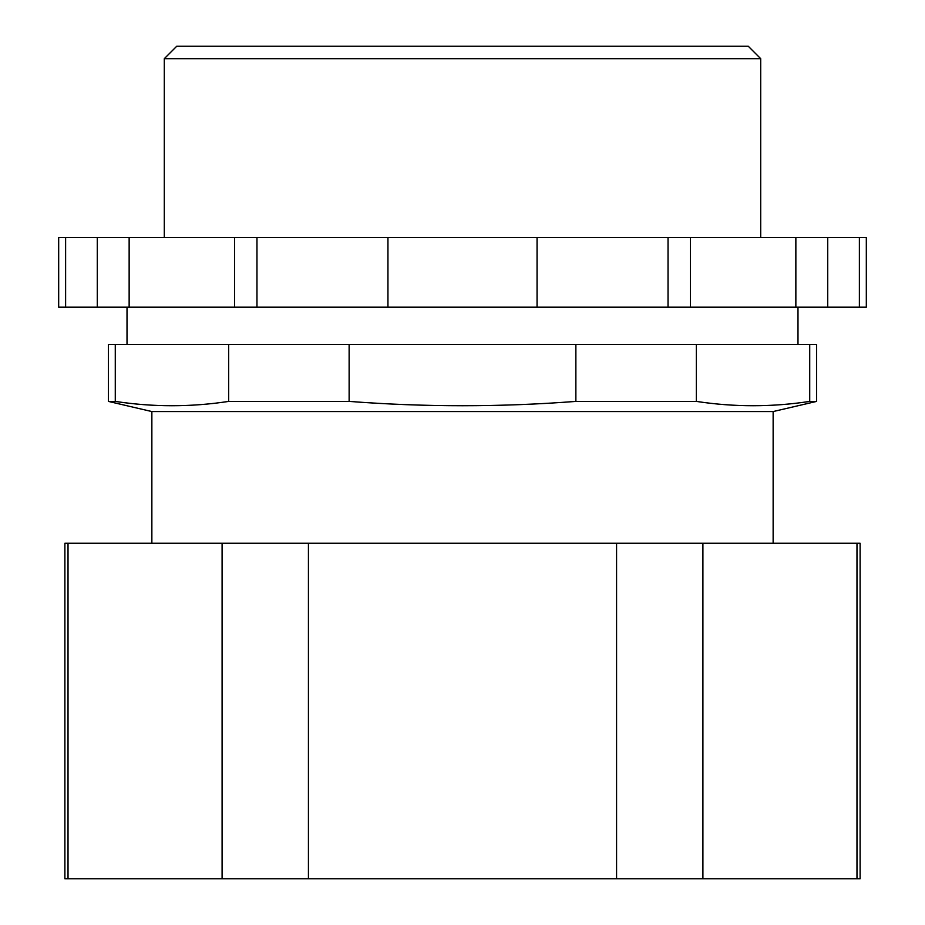 <?xml version="1.0" encoding="UTF-8"?>
<svg xmlns="http://www.w3.org/2000/svg" width="925" height="925" viewBox="0 0 925 925"><rect width="100%" height="100%" fill="white"/><g stroke="black" fill="none" stroke-linecap="round" stroke-linejoin="round"><path stroke-width="1.39" d="M702.907 543.264L860.111 543.264L860.111 878.75L702.907 878.75L702.907 543.264L64.889 543.264L64.889 878.75L68.022 878.75L68.022 543.264M108.375 401.404L108.375 344.458L816.625 344.458L816.625 401.404L773.138 411.556L151.862 411.556L108.375 401.404L115.278 401.404C153.064 407.173 190.862 407.173 228.648 401.404L349.13 401.404C424.714 407.173 500.286 407.173 575.87 401.404L696.352 401.404C734.138 407.173 771.936 407.173 809.722 401.404L816.625 401.404M760.708 237.598L760.708 58.68L164.292 58.68L164.292 237.598M164.292 58.68L176.721 46.25L748.279 46.25L760.708 58.68M127.014 307.181L127.014 344.458M797.986 307.181L797.986 344.458M773.138 543.264L773.138 411.556M151.862 543.264L151.862 411.556M129.142 237.598L129.142 307.181L97.275 307.181L97.275 237.598L256.965 237.598L256.965 307.181L234.58 307.181L234.58 237.598M129.142 307.181L234.58 307.181M65.617 237.598L58.68 237.598L58.68 307.181L65.617 307.181L65.617 237.598L97.275 237.598M65.617 307.181L97.275 307.181M827.725 237.598L827.725 307.181L795.858 307.181L795.858 237.598L866.32 237.598L866.32 307.181L859.383 307.181L859.383 237.598M827.725 307.181L859.383 307.181M668.035 237.598L668.035 307.181L537.055 307.181L537.055 237.598L795.858 237.598M668.035 307.181L690.42 307.181L690.42 237.598M690.42 307.181L795.858 307.181M616.57 543.264L616.57 878.75L308.43 878.75L308.43 543.264M222.093 543.264L222.093 878.75L68.022 878.75M856.978 543.264L856.978 878.75M702.907 878.75L616.57 878.75M308.43 878.75L222.093 878.75M349.13 401.404L349.13 344.458M575.87 344.458L575.87 401.404M115.278 401.404L115.278 344.458M228.648 344.458L228.648 401.404M696.352 401.404L696.352 344.458M809.722 344.458L809.722 401.404M537.055 307.181L256.965 307.181M387.945 307.181L387.945 237.598L256.965 237.598M387.945 237.598L537.055 237.598"/></g></svg>
